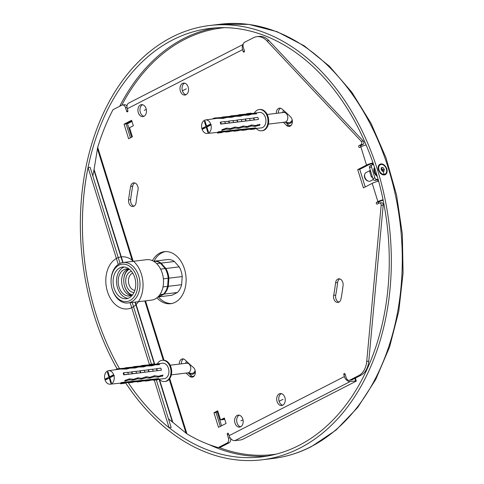 <?xml version="1.0" encoding="UTF-8"?>
<svg xmlns="http://www.w3.org/2000/svg" width="484" height="484" viewBox="0 0 484 484"><rect width="100%" height="100%" fill="white"/><g stroke="black" fill="none" stroke-linecap="round" stroke-linejoin="round"><path stroke-width="0.73" d="M257.942 125.592L259.587 125.41A7.677 5.421 -96.9 0 0 259.993 124.358L255.467 125.519L251.541 124.957L247.124 126.542L243.204 126.009L238.775 127.57L234.867 127.062L230.432 128.587L226.53 128.109L222.053 129.658L221.714 130.432L226.258 129.113L229.858 129.428L234.849 128.066L238.697 128.375L243.198 127.044L247.052 127.377L251.299 126.046L255.401 126.372L257.942 125.592L257.688 124.775M205.96 126.403L202.493 128.175L202.778 129.089L206.244 127.316L207.805 132.338L208.441 132.017L206.874 126.99L210.34 125.217L210.056 124.303L206.589 126.076L205.022 121.054L204.393 121.381L205.96 126.403L207.521 126.215L206.716 127.086A3.57 2.523 -96.9 0 0 206.753 127.256M255.854 113.431L217.939 118.32L223.493 118.35L226.948 117.406L231.824 117.285L235.272 116.311L240.155 116.22L243.597 115.222L248.492 115.156L251.922 114.133L256.714 113.831A7.677 5.421 -96.9 0 0 255.854 113.431L256.012 113.934M259.285 124.43L259.587 125.41M211.302 124.733L206.589 126.076M206.244 127.316L206.946 127.231M202.493 128.175L205.198 127.849M206.716 127.086L206.275 127.31M205.543 119.947A6.806 4.804 83.1 0 1 211.187 126.124A6.806 4.804 83.1 0 1 207.17 133.457A6.806 4.804 83.1 0 1 202.009 128.956A6.806 4.804 83.1 0 1 205.543 119.947L259.418 112.469A7.774 5.487 83.1 0 1 265.867 119.524A7.774 5.487 83.1 0 1 261.281 127.909L255.74 128.478M255.764 127.873L218.599 131.739A6.976 4.925 83.1 0 1 217.419 132.344A297.158 208.876 -106.9 0 1 217.57 133.058L221.672 132.562A7.708 5.439 83.1 0 0 222.979 131.89L222.828 131.545L226.929 131.049A7.321 5.167 83.1 0 1 225.695 131.684L225.774 132.065L229.876 131.569A7.708 5.439 83.1 0 0 231.177 130.904L235.188 130.19A7.466 5.27 83.1 0 1 233.929 130.837L234.008 131.218L238.11 130.722A7.853 5.548 83.1 0 0 239.435 130.045L243.446 129.331A7.617 5.372 83.1 0 1 242.163 129.996L242.242 130.371L246.344 129.875A8.004 5.651 83.1 0 0 247.699 129.186L251.71 128.472A7.762 5.481 83.1 0 1 250.397 129.149L250.476 129.524L254.578 129.028A8.149 5.754 83.1 0 0 255.957 128.327L255.764 127.873M258.099 119.506L220.734 124.098A297.158 26.015 168.1 0 0 221.23 123.946L258.099 119.506M221.23 123.946A7.708 5.439 83.1 0 0 220.643 122.059A297.158 79.188 157.1 0 1 220.202 122.392A6.976 4.925 83.1 0 1 220.734 124.098M204.393 121.381L205.101 121.296M220.643 122.059L224.745 121.563A7.708 5.439 83.1 0 1 225.332 123.456M224.806 121.702L228.611 121.242A7.321 5.167 83.1 0 1 229.174 123.039M228.611 121.242L228.847 121.067A7.708 5.439 83.1 0 1 229.434 122.96M228.847 121.067L232.949 120.577A7.708 5.439 83.1 0 1 233.536 122.464M232.986 120.661L236.906 120.189A7.466 5.27 83.1 0 1 237.475 122.016M236.906 120.189L237.142 120.014A7.853 5.548 83.1 0 1 237.741 121.938M237.142 120.014L241.244 119.518A7.853 5.548 83.1 0 1 241.843 121.442M241.28 119.602L245.194 119.131A7.617 5.372 83.1 0 1 245.781 121M245.194 119.131L245.43 118.955A8.004 5.651 83.1 0 1 246.041 120.915M245.43 118.955L249.532 118.459A8.004 5.651 83.1 0 1 250.143 120.425M249.569 118.55L253.489 118.072A7.762 5.481 83.1 0 1 254.082 119.978M253.489 118.072L253.725 117.896A8.149 5.754 83.1 0 1 254.348 119.899M253.725 117.896L257.827 117.406A8.149 5.754 83.1 0 1 258.45 119.403M214.545 118.701A297.158 208.876 73.1 0 0 214.4 118.029L222.688 117.418L222.604 117.037L230.856 116.281L230.777 115.906L239.029 115.15L238.951 114.768L247.203 114.018L247.124 113.637L251.226 113.141L251.323 113.595M213.178 118.889A297.158 195.022 53.2 0 0 213.099 118.695A7.708 5.439 83.1 0 1 214.4 118.029M221.509 117.558A7.708 5.439 83.1 0 1 222.604 117.037M229.676 116.426A7.853 5.548 83.1 0 1 230.777 115.906M237.844 115.295A8.004 5.651 83.1 0 1 238.951 114.768M246.005 114.157A8.149 5.754 83.1 0 1 247.124 113.637M218.599 131.739A297.158 195.022 -126.8 0 1 218.877 132.386A7.708 5.439 83.1 0 1 217.57 133.058M218.877 132.386L222.979 131.89M222.767 132.041L225.695 131.684M226.929 131.049L227.075 131.394A7.708 5.439 83.1 0 1 225.774 132.065M227.075 131.394L231.177 130.904M230.668 131.231L233.929 130.837M235.188 130.19L235.339 130.535A7.853 5.548 83.1 0 1 234.008 131.218M235.339 130.535L239.435 130.045M238.908 130.384L242.163 129.996M243.446 129.331L243.597 129.676A8.004 5.651 83.1 0 1 242.242 130.371M243.597 129.676L247.699 129.186M247.142 129.543L250.397 129.149M251.71 128.472L251.855 128.823A8.149 5.754 83.1 0 1 250.476 129.524M251.855 128.823L255.957 128.327M254.288 113.177A10.69 7.55 83.1 0 1 259.14 109.566A10.69 7.55 83.1 0 1 267.912 119.276A10.69 7.55 83.1 0 1 261.699 130.795A10.69 7.55 83.1 0 1 256.127 128.435M259.14 109.566L259.823 109.481A10.69 7.55 83.1 0 1 268.596 119.191A10.69 7.55 83.1 0 1 262.382 130.71L261.699 130.795M267.198 114.466L283.763 112.463A4.858 3.43 83.1 0 1 287.75 116.88A4.858 3.43 83.1 0 1 284.931 122.119L268.36 124.116M292.179 119.893A5.887 4.156 83.1 0 1 288.416 122.64L284.628 122.156M282.602 112.609A8.942 6.31 83.1 0 1 283.63 110.431M291.398 125.011A8.942 6.31 83.1 0 1 289.517 125.677A8.942 6.31 83.1 0 1 289.287 125.695M230.874 128.496A4.858 3.43 83.1 0 1 230.142 128.726M153.591 261.251A17.981 12.693 83.1 0 1 160.392 263.193L165.189 268.566A17.981 12.693 83.1 0 1 168.202 278.246L167.621 286.383A17.981 12.693 83.1 0 1 163.344 294.187L157.959 296.946A17.981 12.693 83.1 0 1 157.899 296.958L157.959 296.946A17.981 12.693 83.1 0 0 158.371 296.904A17.981 12.693 83.1 0 0 158.643 296.861L164.028 294.109A17.981 12.693 83.1 0 0 168.305 286.304L168.886 278.167A17.981 12.693 83.1 0 0 165.873 268.487L161.075 263.108A17.981 12.693 83.1 0 0 154.063 261.197A17.981 12.693 83.1 0 0 153.791 261.233M163.344 294.187L159.877 294.605M160.392 263.193L156.683 263.641M165.189 268.566L160.609 269.122M167.119 259.624A17.981 12.693 83.1 0 1 167.391 259.587A17.981 12.693 83.1 0 1 174.409 261.499L161.075 263.108M174.409 261.499L179.201 266.878L165.873 268.487M179.201 266.878A17.981 12.693 83.1 0 1 182.22 276.558L168.886 278.167M182.22 276.558L181.633 284.695L168.305 286.304M181.633 284.695A17.981 12.693 83.1 0 1 177.356 292.499L164.028 294.109M177.356 292.499L171.977 295.258L158.643 296.861M171.977 295.258A17.981 12.693 83.1 0 1 171.699 295.294L158.371 296.904A26.203 18.495 83.1 0 0 171.657 303.535M111.102 282.91L111.096 282.783A20.37 14.381 83.1 0 1 123.081 262.528L146.598 259.69A20.37 14.381 83.1 0 1 157.488 264.488A20.37 14.381 83.1 0 1 163.15 286.129A20.37 14.381 83.1 0 1 151.48 300.134L127.964 302.972A20.37 14.381 83.1 0 1 111.502 286.153L111.477 286.026A18.816 13.28 83.1 0 1 111.102 282.91A18.816 13.28 83.1 0 1 127.982 265.293A18.816 13.28 83.1 0 1 135.29 295.065A18.816 13.28 83.1 0 1 121.968 300.951A18.816 13.28 83.1 0 1 111.477 286.026M123.081 262.528A20.37 14.381 83.1 0 1 133.971 267.325A20.37 14.381 83.1 0 1 137.287 295.942A20.37 14.381 83.1 0 1 127.964 302.972M127.951 268.971A13.606 9.607 -96.9 0 0 123.408 273.248A13.606 9.607 -96.9 0 0 122.633 287.139A13.606 9.607 -96.9 0 0 131.164 295.555M129.561 269.376A13.606 9.607 -96.9 0 0 126.215 268.959A13.606 9.607 -96.9 0 0 119.99 273.66A13.606 9.607 -96.9 0 0 119.645 288.664A13.606 9.607 -96.9 0 0 129.476 295.984A13.606 9.607 -96.9 0 0 132.622 294.786M124.249 267.035A15.942 11.253 -96.9 0 0 118.64 272.147A15.942 11.253 -96.9 0 0 117.806 288.621A15.942 11.253 -96.9 0 0 128.024 298.319M115.228 272.559A15.942 11.253 -96.9 0 0 114.817 290.14A15.942 11.253 -96.9 0 0 126.342 298.713A15.942 11.253 -96.9 0 0 135.605 281.537A15.942 11.253 -96.9 0 0 122.519 267.059A15.942 11.253 -96.9 0 0 115.228 272.559M168.202 278.246L163.386 278.832M167.621 286.383L162.999 286.939M132.773 273.157A8.748 6.177 -96.9 0 0 129.222 285.161A8.748 6.177 -96.9 0 0 134.848 290.352M129.27 269.273A13.413 9.468 -96.9 0 0 123.813 281.833A13.413 9.468 -96.9 0 0 124.085 284.054L124.098 284.132A14.387 10.158 -96.9 0 0 125.017 287.502A14.387 10.158 -96.9 0 0 131.642 295.349M128.466 269.062A14.387 10.158 -96.9 0 0 123.807 281.748L123.813 281.833M124.085 284.054A13.413 9.468 -96.9 0 0 124.945 287.193A13.413 9.468 -96.9 0 0 132.368 294.95M131.46 271.3A10.69 7.55 -96.9 0 0 126.639 286.104A10.69 7.55 -96.9 0 0 134.014 292.463M224.788 419.41L223.983 419.507L224.703 419.138M220.565 419.918L224.34 417.982L226.046 423.464L218.49 427.336L213.94 412.725L217.715 410.789L220.565 419.918L222.616 419.676L224.558 418.678L222.616 419.676L223.983 419.507M108.936 377.139L105.476 378.911L105.76 379.825L109.221 378.052L110.788 383.074L111.417 382.753L109.85 377.732L113.317 375.953L113.032 375.039L109.566 376.818L108.005 371.791L107.375 372.117L108.936 377.139L110.503 376.951L109.693 377.822A3.57 2.523 -96.9 0 0 109.735 377.992M154.898 364.869L159.69 364.567A7.677 5.421 -96.9 0 0 158.837 364.168L120.921 369.056L126.469 369.086L129.93 368.142L135.284 367.955L138.249 367.047L143.615 366.896L146.573 365.958L151.952 365.831L154.898 364.869M161.063 376.298L157.899 377.163L154.281 376.788L149.544 378.167L145.932 377.81L141.189 379.166L137.589 378.833L132.84 380.164L129.24 379.849L124.69 381.168L125.035 380.4L129.512 378.845L133.651 379.299L137.849 377.798L141.758 378.306L146.186 376.746L150.1 377.284L154.523 375.693L158.443 376.256L162.969 375.094A7.677 5.421 -96.9 0 1 162.57 376.147L161.063 376.298L160.803 375.457M109.221 378.052L109.928 377.968M105.476 378.911L108.174 378.585M109.693 377.822L109.257 378.046M109.566 376.818L114.278 375.475M108.519 370.684A6.806 4.804 83.1 0 1 113.807 375.173A6.806 4.804 83.1 0 1 110.152 384.193A6.806 4.804 83.1 0 1 104.629 378.01A6.806 4.804 83.1 0 1 108.519 370.684L162.4 363.206A7.774 5.487 83.1 0 1 168.438 368.336A7.774 5.487 83.1 0 1 164.264 378.645L158.722 379.214M161.081 370.242L123.716 374.84A297.158 26.015 168.1 0 0 124.213 374.689L161.081 370.242M124.213 374.689A7.708 5.439 83.1 0 0 123.626 372.795A297.158 79.188 157.1 0 1 123.178 373.128A6.976 4.925 83.1 0 1 123.487 373.963A6.976 4.925 83.1 0 1 123.716 374.84M158.746 378.609L121.581 382.475A6.976 4.925 83.1 0 1 120.401 383.08A297.158 208.876 -106.9 0 1 120.552 383.794L124.654 383.298A7.708 5.439 83.1 0 0 125.955 382.626L125.81 382.281L129.912 381.785A7.321 5.167 83.1 0 1 128.671 382.421L128.756 382.802L132.852 382.306A7.708 5.439 83.1 0 0 134.159 381.64L138.17 380.926A7.466 5.27 83.1 0 1 136.905 381.574L136.984 381.955L141.086 381.459A7.853 5.548 83.1 0 0 142.417 380.781L146.428 380.073A7.617 5.372 83.1 0 1 145.139 380.733L145.218 381.108L149.32 380.612A8.004 5.651 83.1 0 0 150.675 379.922L154.686 379.214A7.762 5.481 83.1 0 1 153.374 379.886L153.452 380.261L157.554 379.771A8.149 5.754 83.1 0 0 158.933 379.063L158.746 378.609M107.375 372.117L108.077 372.033M121.581 382.475A297.158 195.022 -126.8 0 1 121.853 383.122A7.708 5.439 83.1 0 1 120.552 383.794M121.853 383.122L125.955 382.626M125.749 382.777L128.671 382.421M129.912 381.785L130.057 382.136A7.708 5.439 83.1 0 1 128.756 382.802M130.057 382.136L134.159 381.64M133.644 381.967L136.905 381.574M138.17 380.926L138.315 381.277A7.853 5.548 83.1 0 1 136.984 381.955M138.315 381.277L142.417 380.781M141.885 381.126L145.139 380.733M146.428 380.073L146.573 380.418A8.004 5.651 83.1 0 1 145.218 381.108M146.573 380.418L150.675 379.922M150.125 380.279L153.374 379.886M154.686 379.214L154.832 379.559A8.149 5.754 83.1 0 1 153.452 380.261M154.832 379.559L158.933 379.063M117.521 369.437A297.158 208.876 73.1 0 0 117.382 368.766L125.665 368.155L125.586 367.773L133.838 367.023L133.759 366.642L142.012 365.886L141.933 365.511L150.185 364.754L150.1 364.373L154.202 363.877L154.299 364.331M116.16 369.625A297.158 195.022 53.2 0 0 116.075 369.431A7.708 5.439 83.1 0 1 117.382 368.766M124.491 368.294A7.708 5.439 83.1 0 1 125.586 367.773M132.658 367.162A7.853 5.548 83.1 0 1 133.759 366.642M140.82 366.031A8.004 5.651 83.1 0 1 141.933 365.511M148.987 364.9A8.149 5.754 83.1 0 1 150.1 364.373M123.626 372.795L127.728 372.299A7.708 5.439 83.1 0 1 128.314 374.192M127.782 372.438L131.594 371.984A7.321 5.167 83.1 0 1 132.15 373.775M131.594 371.984L131.823 371.803A7.708 5.439 83.1 0 1 132.416 373.696M131.823 371.803L135.925 371.313A7.708 5.439 83.1 0 1 136.518 373.2M135.962 371.397L139.882 370.925A7.466 5.27 83.1 0 1 140.457 372.759M139.882 370.925L140.118 370.75A7.853 5.548 83.1 0 1 140.717 372.674M140.118 370.75L144.22 370.254A7.853 5.548 83.1 0 1 144.819 372.178M144.256 370.339L148.177 369.867A7.617 5.372 83.1 0 1 148.757 371.736M148.177 369.867L148.413 369.691A8.004 5.651 83.1 0 1 149.024 371.658M148.413 369.691L152.514 369.195A8.004 5.651 83.1 0 1 153.125 371.161M152.551 369.286L156.471 368.814A7.762 5.481 83.1 0 1 157.064 370.714M156.471 368.814L156.701 368.633A8.149 5.754 83.1 0 1 157.324 370.635M156.701 368.633L160.803 368.142A8.149 5.754 83.1 0 1 161.426 370.139M158.994 364.67L158.837 364.168M162.57 376.147L162.261 375.167M157.27 363.92A10.69 7.55 83.1 0 1 162.116 360.302A10.69 7.55 83.1 0 1 170.326 367.362A10.69 7.55 83.1 0 1 164.681 381.531A10.69 7.55 83.1 0 1 159.109 379.172M162.116 360.302L162.799 360.217A10.69 7.55 83.1 0 1 171.009 367.283A10.69 7.55 83.1 0 1 165.365 381.446L164.681 381.531M170.174 365.202L186.745 363.206A4.858 3.43 83.1 0 1 190.472 366.412A4.858 3.43 83.1 0 1 187.907 372.855L171.342 374.852M195.155 370.629A5.887 4.156 83.1 0 1 191.398 373.376L187.604 372.892M194.38 375.747A8.942 6.31 83.1 0 1 192.499 376.413A8.942 6.31 83.1 0 1 192.263 376.431M185.584 363.345A8.942 6.31 83.1 0 1 186.528 361.3M118.241 264.409L88.07 167.555A215.797 152.327 -96.9 0 0 119.445 368.518A215.797 152.327 -96.9 0 1 172.691 39.936A215.797 152.327 -96.9 0 1 209.977 28.417A215.797 152.327 -96.9 0 1 387.067 224.407A215.797 152.327 -96.9 0 1 261.693 456.902A215.797 152.327 -96.9 0 1 128.109 382.493A215.797 152.327 -96.9 0 0 169.097 427.705L154.293 380.164M149.453 364.634L130.166 302.712M169.097 427.705L171.148 427.457L156.344 379.916M151.45 364.21L132.217 302.464M120.05 263.381L90.121 167.307L88.07 167.555M378.44 169.92L378.44 165.8C381.241 162.533 384.072 163.574 386.928 168.916C387.273 175.081 385.01 176.436 380.14 172.982L378.44 169.92M117.104 368.862A218.714 154.384 83.1 0 1 89.752 151.002A218.714 154.384 83.1 0 1 209.632 25.519A218.714 154.384 83.1 0 1 384.538 196.722A218.714 154.384 83.1 0 1 299.832 448.124A218.714 154.384 83.1 0 1 262.044 459.8A218.714 154.384 83.1 0 1 125.634 382.85M382.898 167.482L381.319 167.676L381.102 169.594L382.463 171.33L384.036 171.136L384.26 169.218L382.898 167.482L381.253 168.275M386.783 168.91A5.832 3.999 -117.1 0 1 385.343 174.597A5.832 3.999 -117.1 0 1 379.123 171.227A5.832 3.999 -117.1 0 1 380.019 164.215A5.832 3.999 -117.1 0 1 386.783 168.91M385.276 174.627A5.832 3.999 -117.1 0 1 385.216 174.663A5.832 3.999 -117.1 0 1 380.121 172.957M378.3 169.412A5.832 3.999 -117.1 0 1 379.892 164.282A5.832 3.999 -117.1 0 1 379.958 164.251M382.596 171.312L382.747 169.993L381.392 168.257M384.26 169.218L382.747 169.993M373.364 179.534L370.393 181.058A4.761 3.267 -117.1 0 1 369.613 181.294A4.761 3.267 -117.1 0 1 368.463 181.185A4.761 3.267 -117.1 0 1 364.815 174.071A4.761 3.267 -117.1 0 1 366.043 172.582L370.357 170.368M368.463 181.185L367.779 180.986A4.181 2.868 -117.1 0 1 364.579 174.742L364.815 174.071M376.988 175.371A5.832 3.999 -117.1 0 1 374.719 168.021M372.607 177.592L371.319 176.914L372.244 176.436M371.319 176.914L369.709 171.747L370.635 171.269M369.709 171.747L370.496 170.822M377.296 176.424A5.832 3.999 -117.1 0 1 374.531 167.446M243.149 44.413L128.738 103.05A5.832 3.999 62.9 0 0 127.298 108.737L127.867 110.564A0.974 0.684 83.1 0 1 126.602 111.211L125.465 107.557A3.89 2.747 83.1 0 0 122.482 104.986A3.89 2.747 83.1 0 0 121.811 105.197L112.99 109.717A209.965 148.207 83.1 0 0 97.695 147.33L93.944 170.193A209.965 148.207 -96.9 0 0 92.837 176.019M168.438 418.745A209.965 148.207 -96.9 0 0 172.371 421.994L186.939 433.852A209.965 148.207 83.1 0 0 218.23 447.591L227.044 443.072L229.095 442.824L220.281 447.343L218.23 447.591M373.152 163.302L372.511 163.628L372.861 164.742M230.215 437.911L228.43 438.129L227.292 434.475A0.974 0.684 83.1 0 1 228.551 433.827L229.12 435.654A5.832 3.999 62.9 0 0 234.928 440.64L350.21 381.555A5.832 3.999 -117.1 0 1 344.402 376.57L343.834 374.743A0.974 0.684 83.1 0 1 345.092 374.096L346.229 377.75A3.89 2.747 83.1 0 0 349.212 380.321L351.263 380.073A3.89 2.747 83.1 0 0 351.935 379.867L360.755 375.348A19.439 13.721 83.1 0 0 368.778 361.149L383.207 205.041A1.942 1.373 83.1 0 0 381.604 202.705L379.553 202.953A1.942 1.373 83.1 0 1 381.156 205.289L383.207 205.041M360.798 146.846A0.974 0.684 83.1 0 1 361.058 145.4L363.067 144.365A1.942 1.373 83.1 0 0 363.877 142.871A1.942 1.373 83.1 0 0 363.272 141.032L268.959 40.668A19.439 13.721 83.1 0 0 258.879 36.433L256.829 36.681A19.439 13.721 83.1 0 0 253.465 37.716L244.65 42.235A3.89 2.747 83.1 0 0 243.27 47.178L244.408 50.832A0.974 0.684 83.1 0 1 243.143 51.479L242.575 49.652A5.832 3.999 -117.1 0 1 243.089 44.734M276.334 113.365A5.348 3.775 83.1 0 1 279.48 108.144A5.348 3.775 83.1 0 1 281.851 108.93A161.862 114.254 83.1 0 1 290.588 116.868A5.348 3.775 83.1 0 1 292.3 122.603A5.348 3.775 83.1 0 1 289.208 126.439A5.348 3.775 83.1 0 1 286.552 125.392A151.171 106.704 83.1 0 0 283.334 122.307M290.212 126.112A5.348 3.775 83.1 0 1 288.603 125.144L286.552 125.392M285.62 122.283A151.171 106.704 83.1 0 1 288.603 125.144M278.385 113.117A5.348 3.775 83.1 0 1 280.532 108.222M341.02 298.9A5.348 3.775 83.1 0 1 337.977 302.452A5.348 3.775 83.1 0 1 333.657 295.397A151.171 106.704 83.1 0 0 335.581 282.807A5.348 3.775 83.1 0 1 338.691 278.808A5.348 3.775 83.1 0 1 343.083 285.421A161.862 114.254 83.1 0 1 341.02 298.9M338.981 302.131A5.348 3.775 83.1 0 1 335.708 295.149L333.657 295.397M339.744 278.887A5.348 3.775 83.1 0 0 337.632 282.559A151.171 106.704 83.1 0 1 335.708 295.149M130.65 186.425A5.348 3.775 83.1 0 1 133.693 182.867A5.348 3.775 83.1 0 1 138.019 189.922A151.171 106.704 83.1 0 0 136.089 202.512A5.348 3.775 83.1 0 1 132.979 206.511A5.348 3.775 83.1 0 1 128.587 199.898A161.862 114.254 83.1 0 1 130.65 186.425L132.701 186.177A5.348 3.775 83.1 0 1 134.746 182.946M133.983 206.184A5.348 3.775 83.1 0 1 130.638 199.65A161.862 114.254 83.1 0 1 132.701 186.177M179.31 364.101A5.348 3.775 83.1 0 1 182.462 358.88A5.348 3.775 83.1 0 1 185.118 359.927A151.171 106.704 83.1 0 0 193.273 367.344A5.348 3.775 83.1 0 1 195.306 373.116A5.348 3.775 83.1 0 1 192.19 377.175A5.348 3.775 83.1 0 1 189.819 376.395A161.862 114.254 83.1 0 1 185.995 373.085M181.361 363.853A5.348 3.775 83.1 0 1 183.515 358.959M193.189 376.848A5.348 3.775 83.1 0 1 191.87 376.147A161.862 114.254 83.1 0 1 188.185 372.964M355.292 378.149A1.942 0.345 162.7 0 1 355.419 378.222L356.272 380.962A1.942 0.345 162.7 0 1 355.782 381.374L243.022 439.169A1.942 0.345 162.7 0 1 240.397 439.98L234.928 440.64M356.272 380.962A1.942 0.345 162.7 0 0 355.679 380.896L350.21 381.555M122.482 104.986L124.533 104.738A3.89 2.747 83.1 0 1 126.971 106.129M381.156 205.289L366.727 361.391A19.439 13.721 83.1 0 1 358.704 375.59L349.884 380.109A3.89 2.747 83.1 0 1 349.212 380.321M228.43 438.129A3.89 2.747 83.1 0 1 227.044 443.072M230.626 438.456A3.89 2.747 83.1 0 1 229.095 442.824M373.606 164.651L372.238 164.814A1.942 1.331 62.9 0 0 371.918 164.911A1.942 1.331 62.9 0 0 371.44 166.805L374.852 177.761A1.942 1.331 62.9 0 0 376.788 179.425L378.107 179.268M371.918 164.911L370.03 165.879A1.942 1.331 62.9 0 0 369.546 167.773L372.964 178.729A1.942 1.331 62.9 0 0 374.9 180.393L378.24 179.752M372.511 163.628A2.916 0.52 162.7 0 0 368.572 164.844L359.751 169.364L357.706 169.612L363.393 187.871L372.208 183.351A5.832 1.041 -17.3 0 1 378.633 181.167M359.751 169.364L365.226 186.933M373.013 162.89A5.832 1.041 162.7 0 0 366.521 165.092L357.706 169.612M377.635 180.066L378.022 181.306M366.128 144.91A5.832 1.041 162.7 0 0 360.834 146.827L359.576 147.469A0.974 0.684 83.1 0 1 359.007 145.648L361.016 144.613L363.067 144.365M378.434 203.462A0.974 0.684 83.1 0 1 378.688 202.016L379.946 201.368A2.916 0.52 -17.3 0 1 383.165 200.279M379.553 202.953A1.942 1.373 83.1 0 0 379.22 203.056L377.205 204.091A0.974 0.684 83.1 0 1 376.637 202.264L377.901 201.616A5.832 1.041 -17.3 0 1 383.056 199.735M152.412 260.646A26.203 18.495 83.1 0 1 164.354 251.674A26.203 18.495 83.1 0 1 185.311 272.183A26.203 18.495 83.1 0 1 175.166 302.3A26.203 18.495 83.1 0 1 170.634 303.698A26.203 18.495 83.1 0 1 156.901 297.829M240.663 426.773A6.026 4.253 83.1 0 1 239.622 427.094A6.026 4.253 83.1 0 1 234.679 421.618A6.026 4.253 83.1 0 1 238.176 415.127A6.026 4.253 83.1 0 1 242.998 419.846A6.026 4.253 83.1 0 1 240.663 426.773M282.741 405.211A6.026 4.253 83.1 0 1 281.7 405.531A6.026 4.253 83.1 0 1 276.751 400.056A6.026 4.253 83.1 0 1 280.254 393.565A6.026 4.253 83.1 0 1 285.076 398.284A6.026 4.253 83.1 0 1 282.741 405.211M143.96 116.293A6.026 4.253 83.1 0 1 142.919 116.614A6.026 4.253 83.1 0 1 137.976 111.138A6.026 4.253 83.1 0 1 141.473 104.647A6.026 4.253 83.1 0 1 146.295 109.366A6.026 4.253 83.1 0 1 143.96 116.293M186.037 94.725A6.026 4.253 83.1 0 1 184.991 95.052A6.026 4.253 83.1 0 1 180.048 89.576A6.026 4.253 83.1 0 1 183.551 83.085A6.026 4.253 83.1 0 1 188.367 87.798A6.026 4.253 83.1 0 1 186.037 94.725M129.549 127.703L132.392 136.833L128.611 138.775L124.061 124.164L131.618 120.286L133.324 125.767L129.549 127.703M363.272 141.032L361.221 141.28A1.942 1.373 83.1 0 1 361.826 143.119A1.942 1.373 83.1 0 1 361.016 144.613M361.221 141.28L266.908 40.916L268.959 40.668M256.829 36.681A19.439 13.721 83.1 0 1 266.908 40.916M154.039 261.197A26.203 18.495 83.1 0 1 165.389 251.589M240.627 426.791A6.026 4.253 83.1 0 1 236.73 421.376A6.026 4.253 83.1 0 1 239.223 415.181A6.026 4.253 -96.9 0 0 236.73 421.376A6.026 4.253 -96.9 0 0 240.627 426.791M279.123 401.303A6.026 4.253 -96.9 0 0 282.704 405.229A6.026 4.253 83.1 0 1 278.802 399.808A6.026 4.253 83.1 0 1 281.301 393.619A6.026 4.253 -96.9 0 0 279.123 401.303L283.025 399.3M143.923 116.311A6.026 4.253 83.1 0 1 140.027 110.89A6.026 4.253 83.1 0 1 142.52 104.701A6.026 4.253 -96.9 0 0 140.027 110.89A6.026 4.253 -96.9 0 0 143.923 116.311M182.42 90.823A6.026 4.253 -96.9 0 0 185.995 94.749A6.026 4.253 83.1 0 1 182.099 89.328A6.026 4.253 83.1 0 1 184.598 83.139A6.026 4.253 -96.9 0 0 182.42 90.823L186.322 88.82M220.323 426.398L215.991 412.477L217.933 411.485M130.444 137.831L126.112 123.916L131.836 120.982M124.061 124.164L126.112 123.916M213.94 412.725L215.991 412.477M292.36 121.23A6.806 4.804 83.1 0 1 285.996 122.331M284.749 112.01A6.806 4.804 83.1 0 1 285.009 111.641M240.953 420.862L242.992 419.816M144.25 110.382L146.289 109.336M113.558 302.73A26.203 18.495 -96.9 0 0 142.968 287.653A26.203 18.495 -96.9 0 0 116.765 258.268A26.203 18.495 -96.9 0 0 113.558 302.73M131.981 121.442L127.48 123.747L131.672 137.202M221.551 425.769L217.358 412.314L218.078 411.944M195.342 371.966A6.806 4.804 83.1 0 1 193.418 373.926A6.806 4.804 83.1 0 1 188.972 373.067M381.144 164.475A5.251 3.6 62.9 0 0 380.255 172.256A5.251 3.6 62.9 0 0 386.643 171.487A5.251 3.6 62.9 0 0 381.144 164.475M381.446 170.035L382.681 169.406L384.26 174.948M257.821 124.721L258.081 125.562M251.25 125.078L251.541 126.022M251.027 125.168L251.299 126.046M243.174 114.932L243.289 115.307M242.696 114.998L242.829 115.44M234.855 116.051L234.964 116.396M234.377 116.118L234.504 116.523M234.571 127.177L234.849 128.066M234.347 127.268L234.607 128.097M226.234 128.224L226.5 129.083M226.01 128.308L226.258 129.113M222.785 117.951L222.906 118.35M223.027 117.921L223.16 118.35M254.372 113.637L254.505 114.067M255.116 125.465L255.401 126.372M251.492 113.819L251.619 114.224M254.227 113.655L254.354 114.067M254.59 125.38L254.917 126.427M247.996 114.635L248.153 115.15M251.008 113.885L251.16 114.357M246.773 126.493L247.052 127.377M247.754 114.672L247.905 115.144M246.247 126.415L246.568 127.431M242.914 126.13L243.198 127.044M239.671 115.73L239.822 116.214M242.69 126.221L242.956 127.074M238.43 127.522L238.697 128.375M239.429 115.761L239.568 116.208M237.904 127.443L238.213 128.429M231.346 116.819L231.491 117.279M230.082 128.544L230.342 129.367M226.542 117.17L226.639 117.491M231.104 116.856L231.237 117.279M229.561 128.472L229.858 129.428M226.058 117.237L226.179 117.612M154.596 364.96L154.469 364.555M154.136 365.093L153.991 364.621M154.523 376.758L154.227 375.814M154.281 376.788L154.003 375.905M146.174 377.78L145.89 376.867M145.932 377.81L145.666 376.957M137.946 367.132L137.837 366.787M137.486 367.259L137.353 366.854M129.621 368.227L129.518 367.907M129.155 368.348L129.04 367.973M129.482 379.819L129.216 378.96M129.24 379.849L128.992 379.045M157.482 364.803L157.348 364.379M160.924 376.328L160.67 375.511M158.383 377.109L158.099 376.201M157.336 364.803L157.203 364.391M157.899 377.163L157.572 376.116M151.135 365.886L150.978 365.372M150.028 378.113L149.756 377.23M146.271 366.043L146.156 365.668M150.881 365.88L150.736 365.408M149.544 378.167L149.229 377.151M142.804 366.951L142.653 366.467M145.811 366.176L145.672 365.735M141.673 379.111L141.407 378.258M142.55 366.945L142.411 366.497M141.189 379.166L140.886 378.179M137.831 378.803L137.553 377.913M134.467 368.015L134.328 367.556M137.589 378.833L137.329 378.004M133.318 380.103L133.064 379.281M134.219 368.015L134.086 367.592M132.84 380.164L132.537 379.208M126.136 369.086L126.003 368.657M125.888 369.086L125.761 368.687M215.465 27.897A215.797 152.327 -96.9 0 0 183.63 38.611A215.797 152.327 -96.9 0 0 119.699 106.274M209.197 444.633A215.797 152.327 -96.9 0 0 267.144 456.103M276.225 454.125A214.829 151.643 83.1 0 1 219.089 447.488M121.78 105.21A214.829 151.643 83.1 0 1 224.757 27.655M209.632 25.519L220.565 24.2A218.714 154.384 83.1 0 1 395.476 195.403A218.714 154.384 83.1 0 1 310.77 446.805A218.714 154.384 83.1 0 1 272.982 458.481L262.044 459.8M94.059 169.454L123.051 262.534M135.369 302.083L154.741 364.271M159.508 379.577L172.842 422.399M93.944 170.193L122.718 262.582M135.036 302.119L154.408 364.313M159.036 379.178L172.371 421.994M97.387 148.57L132.525 261.39M144.843 300.939L163.296 360.181M169.237 379.25L186.062 433.271M97.695 147.33L133.197 261.306M145.515 300.854L164.003 360.211M169.733 378.609L186.939 433.852M243.143 51.479L244.462 51.316M227.292 434.475L228.696 434.305M337.632 282.559L335.581 282.807M130.638 199.65L128.587 199.898M191.87 376.147L189.819 376.395M344.402 376.57L229.12 435.654M127.298 108.737L242.575 49.652M354.887 378.355L355.679 380.896M343.834 374.743L345.237 374.574M127.002 107.369L125.465 107.557M126.602 111.211L127.921 111.048M349.884 380.109L351.935 379.867M374.9 180.393L376.788 179.425M369.546 167.773L371.44 166.805M372.964 178.729L374.852 177.761M360.834 146.827L366.521 165.092M376.637 202.264L378.688 202.016M359.007 145.648L361.058 145.4M372.208 183.351L377.901 201.616M366.727 361.391L368.778 361.149M358.704 375.59L360.755 375.348M207.17 133.457L217.431 132.404M283.461 112.5L285.221 111.828M289.517 125.677L291.005 125.495M167.391 259.587L154.063 261.197M110.152 384.193L120.413 383.14M186.443 363.242L187.955 362.655M192.499 376.413L193.981 376.231M272.982 458.481C286.304 456.86 299.112 452.903 311.406 446.611L336.047 430.088L357.712 407.461L375.735 379.486L389.566 347.07L398.774 311.26L403.075 273.2L402.343 234.111L396.602 195.258L386.032 157.887L370.98 123.208L351.91 92.329L329.423 66.248L304.218 45.805L277.084 31.69L248.885 24.394L220.565 24.2"/></g></svg>
